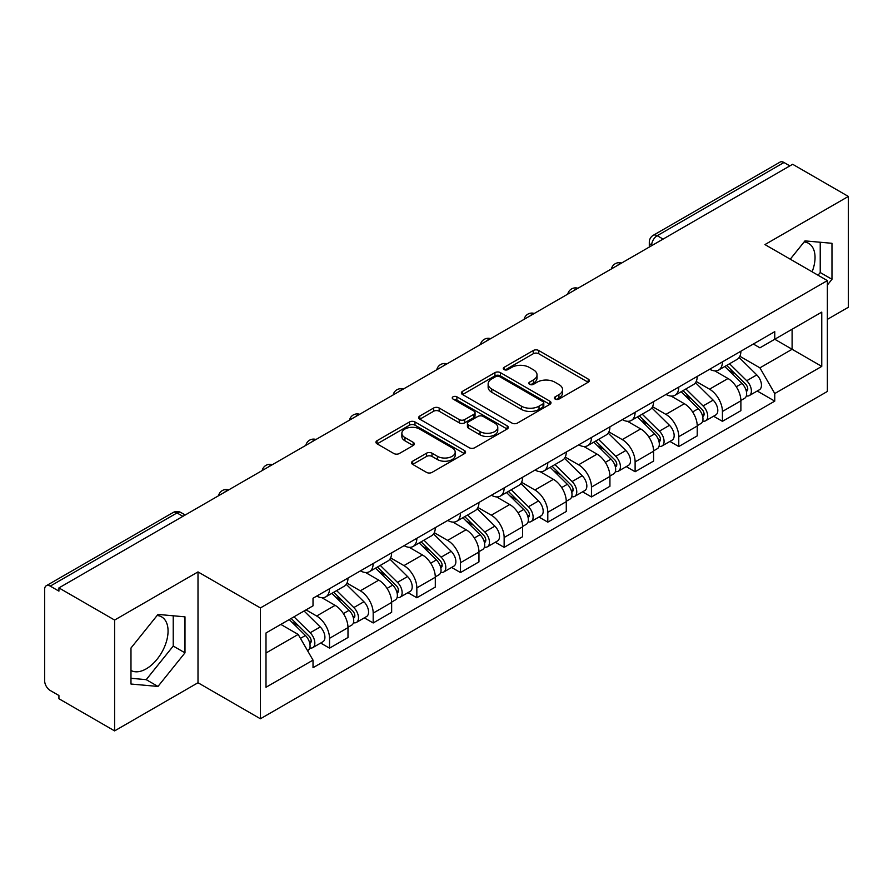 <?xml version="1.0" encoding="UTF-8"?>
<svg xmlns="http://www.w3.org/2000/svg" width="893" height="893" viewBox="0 0 893 893"><rect width="100%" height="100%" fill="white"/><g stroke="black" fill="none" stroke-linecap="round" stroke-linejoin="round"><path stroke-width="1.34" d="M555.156 399.082A2.724 1.574 0 0 0 559.007 399.082L588.186 382.226A3.885 2.244 0 0 0 589.324 380.641A3.885 2.244 0 0 0 588.186 379.056L538.747 350.514A3.885 2.244 0 0 0 533.255 350.514L504.065 367.369A2.724 1.574 0 0 0 503.272 368.474A2.724 1.574 0 0 0 504.065 369.579A2.724 1.574 0 0 0 507.916 369.579L511.689 367.403A12.435 7.177 0 0 1 529.27 367.403L533.389 369.78A12.435 7.177 0 0 1 537.028 374.859A12.435 7.177 0 0 1 533.389 379.927L529.616 382.115A2.724 1.574 0 0 0 528.812 383.22A2.724 1.574 0 0 0 529.616 384.336A2.724 1.574 0 0 0 533.456 384.336L537.229 382.148A12.435 7.177 0 0 1 554.81 382.148L558.929 384.526A12.435 7.177 0 0 1 562.579 389.605A12.435 7.177 0 0 1 558.929 394.684L555.156 396.86A2.724 1.574 0 0 0 554.363 397.965A2.724 1.574 0 0 0 555.156 399.082L555.156 396.86M804.102 241.97A30.864 17.827 -60 0 1 808.656 243.376A30.864 17.827 -60 0 1 812.117 271.807M157.112 615.511A30.864 17.827 -60 0 1 161.666 616.907A30.864 17.827 -60 0 1 166.399 641.643A30.864 17.827 -60 0 1 146.229 668.846A30.864 17.827 -60 0 1 130.981 670.476M412.666 461.212A3.885 2.244 0 0 0 411.528 462.797A3.885 2.244 0 0 0 412.666 464.382L426.541 472.386A3.885 2.244 0 0 0 432.033 472.386L464.438 453.677A3.885 2.244 0 0 0 465.577 452.092A3.885 2.244 0 0 0 464.438 450.507L414.999 421.954A3.885 2.244 0 0 0 409.507 421.954L377.092 440.673A3.885 2.244 0 0 0 375.953 442.258A3.885 2.244 0 0 0 377.092 443.843L393.846 453.51A3.885 2.244 0 0 0 399.338 453.51L413.213 445.507A3.885 2.244 0 0 0 414.352 443.921A3.885 2.244 0 0 0 413.213 442.336L404.909 437.537A10.392 5.994 0 0 1 401.861 433.295A10.392 5.994 0 0 1 408.28 427.758A10.392 5.994 0 0 1 419.598 429.053L452.148 447.851A10.392 5.994 0 0 1 455.196 452.092A10.392 5.994 0 0 1 448.777 457.629A10.392 5.994 0 0 1 437.458 456.334L432.033 453.197A3.885 2.244 0 0 0 426.541 453.197L412.666 461.212L412.666 464.382M260.41 607.932L198 571.911L114.605 620.055L58.927 587.907L792.66 164.279L848.35 196.438L764.955 244.582L827.365 280.603L260.41 607.932L260.41 718.776L827.365 391.447L827.365 280.603M511.968 423.07A3.885 2.244 0 0 0 517.46 423.07L549.865 404.35A3.885 2.244 0 0 0 551.003 402.765A3.885 2.244 0 0 0 549.865 401.18L500.426 372.638A3.885 2.244 0 0 0 494.934 372.638L462.518 391.346A3.885 2.244 0 0 0 461.38 392.931A3.885 2.244 0 0 0 462.518 394.516L511.968 423.07M454.135 399.673A2.724 1.574 0 0 1 456.892 400.053L456.892 396.816L507.157 425.838A3.885 2.244 0 0 1 508.296 427.423A3.885 2.244 0 0 1 507.157 429.008L474.741 447.728A3.885 2.244 0 0 1 469.249 447.728L419.81 419.185L419.81 416.015A3.885 2.244 0 0 0 418.672 417.6A3.885 2.244 0 0 0 419.81 419.185M419.81 416.015L433.674 408.001A3.885 2.244 0 0 1 439.177 408.001L459.225 419.576A3.885 2.244 0 0 0 464.717 419.576L473.915 414.263A3.885 2.244 0 0 0 475.054 412.678A3.885 2.244 0 0 0 473.915 411.093L453.041 399.037A2.724 1.574 0 0 1 452.249 397.932A2.724 1.574 0 0 1 453.923 396.481A2.724 1.574 0 0 1 456.892 396.816M114.605 620.055L114.605 730.887L58.927 698.739L58.927 695.502L50.242 690.501A7.914 4.565 -120 0 1 44.65 680.801L44.65 589.358A7.914 4.565 -120 0 1 46.291 585.73L173.052 512.549A7.914 4.565 60 0 1 177.015 512.939L50.242 586.121A7.914 4.565 -120 0 0 46.291 585.73M827.365 319.381L848.35 307.27L848.35 196.438M114.605 730.887L198 682.743L260.41 718.776M58.927 587.907L58.927 591.133L50.242 586.121M663.097 239.09L657.215 235.696A7.914 4.565 60 0 0 653.263 235.305L780.024 162.113A7.914 4.565 60 0 1 783.987 162.504L657.215 235.696A7.914 4.565 120 0 0 651.622 245.385L651.622 245.709M789.859 165.897L783.987 162.504M722.426 361.877A18.206 10.515 60 0 1 718.653 370.048L737.116 359.388A18.206 10.515 -120 0 0 740.889 351.217M696.205 381.478L709.544 389.181A18.206 10.515 60 0 1 722.426 411.472L740.889 400.812A18.206 10.515 -120 0 0 728.018 378.52L714.802 370.885M740.889 400.812L740.889 410.668L722.426 421.329L713.563 416.216M718.653 370.048A18.206 10.515 60 0 1 709.689 369.222M722.426 411.472L722.426 421.329M678.769 387.082A18.206 10.515 60 0 1 674.996 395.253L693.47 384.593A18.206 10.515 -120 0 0 697.232 376.411M669.906 441.421L678.769 446.533L697.232 435.873L697.232 426.017A18.206 10.515 -120 0 0 684.362 403.725L671.145 396.09M674.996 395.253A18.206 10.515 60 0 1 666.033 394.427M652.56 406.683L665.899 414.385A18.206 10.515 60 0 1 678.769 436.677L678.769 446.533M635.113 412.287A18.206 10.515 60 0 1 631.34 420.458L649.814 409.787A18.206 10.515 -120 0 0 653.576 401.616M626.261 466.626L635.113 471.738L653.587 461.078L653.587 451.222A18.206 10.515 -120 0 0 640.705 428.919L627.489 421.295M631.34 420.458A18.206 10.515 60 0 1 622.376 419.632M608.903 431.888L622.242 439.59A18.206 10.515 60 0 1 635.113 461.882L635.113 471.738M591.456 437.492A18.206 10.515 60 0 1 587.683 445.663L606.157 434.991A18.206 10.515 -120 0 0 609.93 426.821M582.604 491.831L591.456 496.943L609.93 486.283L609.93 476.427A18.206 10.515 -120 0 0 597.049 454.124L583.832 446.5M587.683 445.663A18.206 10.515 60 0 1 578.72 444.837M565.247 457.093L578.586 464.795A18.206 10.515 60 0 1 591.456 487.087L591.456 496.943M547.8 462.686A18.206 10.515 60 0 1 544.027 470.868L562.501 460.196A18.206 10.515 -120 0 0 566.274 452.025M538.948 517.036L547.8 522.148L566.274 511.488L566.274 501.632A18.206 10.515 -120 0 0 553.403 479.329L540.176 471.705M544.027 470.868A18.206 10.515 60 0 1 535.074 470.042M521.59 482.298L534.929 490A18.206 10.515 60 0 1 547.8 512.292L547.8 522.148M504.143 487.891A18.206 10.515 60 0 1 500.381 496.061L518.844 485.401A18.206 10.515 -120 0 0 522.617 477.23M495.291 542.241L504.143 547.353L522.617 536.693L522.617 526.837A18.206 10.515 -120 0 0 509.747 504.534L496.519 496.899M500.381 496.061A18.206 10.515 60 0 1 491.418 495.247M477.934 507.503L491.273 515.194A18.206 10.515 60 0 1 504.143 537.497L504.143 547.353M460.487 513.095A18.206 10.515 60 0 1 456.725 521.266L475.188 510.606A18.206 10.515 -120 0 0 478.961 502.435M451.635 567.446L460.487 572.558L478.961 561.887L478.961 552.041A18.206 10.515 -120 0 0 466.09 529.739L452.874 522.104M456.725 521.266A18.206 10.515 60 0 1 447.761 520.452M434.277 532.697L447.616 540.399A18.206 10.515 60 0 1 460.487 562.702L460.487 572.558M416.841 538.3A18.206 10.515 60 0 1 413.068 546.471L431.531 535.811A18.206 10.515 -120 0 0 435.304 527.64M407.978 592.651L416.841 597.763L435.304 587.092L435.304 577.235A18.206 10.515 -120 0 0 422.434 554.944L409.217 547.309M413.068 546.471A18.206 10.515 60 0 1 404.105 545.656M390.621 557.902L403.96 565.604A18.206 10.515 60 0 1 416.841 587.907L416.841 597.763M373.185 563.505A18.206 10.515 60 0 1 369.412 571.676L387.886 561.016A18.206 10.515 -120 0 0 391.647 552.845M364.322 617.856L373.185 622.968L391.647 612.297L391.647 602.44A18.206 10.515 -120 0 0 378.777 580.149L365.561 572.513M369.412 571.676A18.206 10.515 60 0 1 360.448 570.861M346.975 583.107L360.314 590.809A18.206 10.515 60 0 1 373.185 613.111L373.185 622.968M329.528 588.71A18.206 10.515 60 0 1 325.755 596.881L344.229 586.221A18.206 10.515 -120 0 0 347.991 578.05M320.676 643.049L329.528 648.162L347.991 637.502L347.991 627.645A18.206 10.515 -120 0 0 335.121 605.354L321.904 597.718M325.755 596.881A18.206 10.515 60 0 1 316.792 596.066M306.02 609.874L316.658 616.014A18.206 10.515 60 0 1 329.528 638.316L329.528 648.162M753.346 344.017L759.921 347.824L821.761 312.115L792.102 329.238L792.102 349.275L759.921 367.849L739.862 356.274M266.002 653.017L298.184 634.432L313.019 660.128L266.002 687.264L266.002 632.981L313.019 605.834L313.019 598.243L774.756 331.66L774.756 339.251L821.761 366.398L774.756 393.545L759.921 367.849M821.761 312.115L821.761 366.398M313.019 660.128L313.019 667.718L774.756 401.136L774.756 393.545M827.365 285.046L831.975 279.308L831.975 243.298L804.973 240.887L790.26 259.193M198 571.911L198 682.743M130.981 684.027L157.983 686.438L184.985 652.839L184.985 616.84L157.983 614.417L130.981 648.017L130.981 684.027M298.184 634.432L280.837 624.419M757.219 391.011L774.756 401.136M818.044 275.234L820.232 272.521L820.232 242.249M820.232 272.521L831.975 279.308M130.981 678.289L146.229 679.651L173.231 646.052L173.231 615.779M146.229 679.651L157.983 686.438M173.231 646.052L184.985 652.839M556.239 399.461L558.929 397.91A12.435 7.177 0 0 0 562.579 392.842L562.579 389.605M537.028 374.859L537.028 378.085A12.435 7.177 0 0 1 533.389 383.164L530.699 384.716M588.13 382.26L538.747 353.74A3.885 2.244 0 0 0 533.255 353.74L505.148 369.97M549.82 404.384L500.426 375.864A3.885 2.244 0 0 0 494.934 375.864L462.574 394.55M543 403.882A2.724 1.574 0 0 0 543.804 402.765A2.724 1.574 0 0 0 543 401.66L499.6 376.6A2.724 1.574 0 0 0 495.76 376.6L491.775 378.9A12.435 7.177 0 0 0 488.136 383.979A12.435 7.177 0 0 0 491.775 389.047L521.434 406.181A12.435 7.177 0 0 0 539.015 406.181L543 403.882L543 407.108A2.724 1.574 0 0 0 543.804 406.002L543.804 402.765M488.136 383.979L488.136 387.205A12.435 7.177 0 0 0 491.775 392.284L491.775 389.047M543 407.108L539.015 409.407A12.435 7.177 0 0 1 521.434 409.407L491.775 392.284M419.855 419.208L433.674 411.238L433.674 408.001M475.054 412.678L475.054 415.915A3.885 2.244 0 0 1 473.915 417.5L464.717 422.813A3.885 2.244 0 0 1 459.225 422.813L439.177 411.238A3.885 2.244 0 0 0 433.674 411.238M456.892 400.053L507.101 429.042M480.032 431.587A10.392 5.994 0 0 0 491.351 432.893A10.392 5.994 0 0 0 497.769 427.345A10.392 5.994 0 0 0 494.722 423.103L483.258 416.484A3.885 2.244 0 0 0 477.766 416.484L468.568 421.797A3.885 2.244 0 0 0 467.43 423.382A3.885 2.244 0 0 0 468.568 424.968L480.032 431.587L480.032 434.824A10.392 5.994 0 0 0 491.351 436.119A10.392 5.994 0 0 0 497.769 430.582L497.769 427.345M467.43 423.382L467.43 426.62A3.885 2.244 0 0 0 468.568 428.205L468.568 424.968M480.032 434.824L468.568 428.205M455.196 452.092L455.196 455.318A10.392 5.994 0 0 1 448.777 460.866A10.392 5.994 0 0 1 437.458 459.56L432.033 456.435A3.885 2.244 0 0 0 426.541 456.435L412.722 464.405M401.861 433.295L401.861 436.532A10.392 5.994 0 0 0 404.909 440.774L404.909 437.537M413.169 445.54L404.909 440.774M464.438 450.507L464.438 453.677L414.999 425.191A3.885 2.244 0 0 0 409.507 425.191L377.147 443.877M724.77 366.51L741.971 383.477A9.89 5.715 60 0 1 744.583 398.311L740.889 400.444M728.197 369.892L735.486 374.111M726.679 365.416L745.51 383.99A4.744 2.746 60 0 1 746.76 391.112A4.744 2.746 60 0 1 746.336 391.279M729.525 363.764L746.727 380.731A9.89 5.715 60 0 1 749.339 395.566A9.89 5.715 60 0 1 746.347 395.889M739.147 357.501L756.795 374.915A9.89 5.715 60 0 1 759.407 389.75L749.339 395.566M681.113 391.714L698.315 408.681A9.89 5.715 60 0 1 700.927 423.516L697.232 425.648M684.551 395.097L691.841 399.305M683.022 390.621L701.853 409.195A4.744 2.746 60 0 1 703.104 416.317A4.744 2.746 60 0 1 702.679 416.484M685.869 388.968L703.07 405.935A9.89 5.715 60 0 1 705.682 420.77A9.89 5.715 60 0 1 702.691 421.083M695.502 382.706L713.15 400.12A9.89 5.715 60 0 1 715.751 414.955L705.682 420.77M637.457 416.919L654.658 433.886A9.89 5.715 60 0 1 657.27 448.721L653.576 450.853M640.895 420.302L648.184 424.51M639.366 415.825L658.197 434.4A4.744 2.746 60 0 1 659.458 441.522A4.744 2.746 60 0 1 659.023 441.689M642.223 414.173L659.414 431.14A9.89 5.715 60 0 1 662.026 445.975A9.89 5.715 60 0 1 659.034 446.288M651.845 407.911L669.493 425.325A9.89 5.715 60 0 1 672.105 440.16L662.026 445.975M593.812 442.124L611.002 459.091A9.89 5.715 60 0 1 613.614 473.926L609.919 476.058M597.238 445.507L604.528 449.715M595.709 441.019L614.551 459.605A4.744 2.746 60 0 1 615.802 466.726A4.744 2.746 60 0 1 615.366 466.894M598.567 439.378L615.757 456.345A9.89 5.715 60 0 1 618.369 471.18A9.89 5.715 60 0 1 615.389 471.493M608.189 433.116L625.837 450.53A9.89 5.715 60 0 1 628.449 465.365L618.369 471.18M550.155 467.329L567.345 484.296A9.89 5.715 60 0 1 569.957 499.131L566.262 501.263M553.582 470.711L560.871 474.92M552.064 466.224L570.895 484.81A4.744 2.746 60 0 1 572.145 491.931A4.744 2.746 60 0 1 571.71 492.099M554.91 464.583L572.112 481.55A9.89 5.715 60 0 1 574.712 496.385A9.89 5.715 60 0 1 571.732 496.698M564.532 458.321L582.18 475.735A9.89 5.715 60 0 1 584.792 490.57L574.712 496.385M506.498 492.534L523.689 509.501A9.89 5.715 60 0 1 526.301 524.336L522.617 526.468M509.925 495.916L517.214 500.125M508.407 491.429L527.238 510.015A4.744 2.746 60 0 1 528.489 517.136A4.744 2.746 60 0 1 528.053 517.304M511.254 489.788L528.455 506.755A9.89 5.715 60 0 1 531.056 521.59A9.89 5.715 60 0 1 528.076 521.903M520.876 483.526L538.524 500.94A9.89 5.715 60 0 1 541.136 515.774L531.056 521.59M462.842 517.739L480.043 534.706A9.89 5.715 60 0 1 482.644 549.541L478.961 551.673M466.269 521.121L473.558 525.33M464.751 516.634L483.582 535.22A4.744 2.746 60 0 1 484.832 542.33A4.744 2.746 60 0 1 484.397 542.509M467.597 514.993L484.799 531.96A9.89 5.715 60 0 1 487.411 546.795A9.89 5.715 60 0 1 484.419 547.108M477.219 508.731L494.867 526.144A9.89 5.715 60 0 1 497.479 540.979L487.411 546.795M419.185 542.944L436.387 559.911A9.89 5.715 60 0 1 438.999 574.746L435.304 576.878M422.612 546.326L429.901 550.534M421.094 541.839L439.925 560.424A4.744 2.746 60 0 1 441.175 567.535A4.744 2.746 60 0 1 440.751 567.714M423.941 540.198L441.142 557.165A9.89 5.715 60 0 1 443.754 572A9.89 5.715 60 0 1 440.762 572.313M433.563 533.936L451.211 551.349A9.89 5.715 60 0 1 453.823 566.173L443.754 572M375.529 568.149L392.73 585.116A9.89 5.715 60 0 1 395.342 599.94L391.647 602.072M378.956 571.531L386.256 575.739M377.438 567.044L396.269 585.618A4.744 2.746 60 0 1 397.519 592.74A4.744 2.746 60 0 1 397.095 592.919M380.284 565.403L397.485 582.37A9.89 5.715 60 0 1 400.097 597.194A9.89 5.715 60 0 1 397.106 597.517M389.917 559.141L407.565 576.554A9.89 5.715 60 0 1 410.166 591.378L400.097 597.194M331.872 593.354L349.074 610.321A9.89 5.715 60 0 1 351.686 625.145L347.991 627.277M335.31 596.736L342.599 600.944M333.781 592.249L352.612 610.823A4.744 2.746 60 0 1 353.874 617.945A4.744 2.746 60 0 1 353.438 618.123M336.639 590.608L353.829 607.564A9.89 5.715 60 0 1 356.441 622.399A9.89 5.715 60 0 1 353.449 622.722M346.261 584.346L363.909 601.748A9.89 5.715 60 0 1 366.521 616.583L356.441 622.399M289.243 619.563L305.417 635.515A9.89 5.715 60 0 1 308.029 650.35L307.538 650.64M291.654 621.941L298.943 626.149M291.151 618.458L308.956 636.028A4.744 2.746 60 0 1 310.217 643.15A4.744 2.746 60 0 1 309.782 643.328M293.998 616.817L310.172 632.769A9.89 5.715 60 0 1 312.784 647.604A9.89 5.715 60 0 1 309.793 647.927M304.078 611.002L320.252 626.953A9.89 5.715 60 0 1 322.864 641.788L312.784 647.604M651.901 245.553L651.622 245.385A7.914 4.565 0 0 1 649.3 242.159L649.3 247.048M373.185 613.111L391.647 602.44M416.841 587.907L435.304 577.235M460.487 562.702L478.961 552.041M504.143 537.497L522.617 526.837M547.8 512.292L566.274 501.632M591.456 487.087L609.93 476.427M635.113 461.882L653.587 451.222M678.769 436.677L697.232 426.017M329.528 638.316L347.991 627.645M316.658 616.014L335.121 605.354M360.314 590.809L378.777 580.149M403.96 565.604L422.434 554.944M447.616 540.399L466.09 529.739M491.273 515.194L509.747 504.534M534.929 490L553.403 479.329M578.586 464.795L597.049 454.124M622.242 439.59L640.705 428.919M665.899 414.385L684.362 403.725M709.544 389.181L728.018 378.52M620.914 263.446A7.914 4.565 120 0 0 617.409 265.455M577.258 288.651A7.914 4.565 120 0 0 573.764 290.66M533.601 313.845A7.914 4.565 120 0 0 530.107 315.865M489.944 339.05A7.914 4.565 120 0 0 486.451 341.07M446.288 364.255A7.914 4.565 120 0 0 442.794 366.275M402.631 389.46A7.914 4.565 120 0 0 399.138 391.48M358.975 414.665A7.914 4.565 120 0 0 355.481 416.685M315.318 439.869A7.914 4.565 120 0 0 311.824 441.89M271.673 465.074A7.914 4.565 120 0 0 268.179 467.095M228.016 490.279A7.914 4.565 120 0 0 224.523 492.3M182.886 516.333L177.015 512.939A7.914 4.565 120 0 1 180.966 512.549A7.914 7.914 0 0 0 173.052 512.549M558.929 397.91L558.929 394.684M529.616 384.336L529.616 382.115M533.389 383.164L533.389 379.927M504.065 369.579L504.065 367.369M533.255 353.74L533.255 350.514M538.747 353.74L538.747 350.514M588.186 382.226L588.186 379.056M462.518 394.516L462.518 391.346M494.934 375.864L494.934 372.638M500.426 375.864L500.426 372.638M549.865 404.35L549.865 401.18M521.434 409.407L521.434 406.181M539.015 409.407L539.015 406.181M439.177 411.238L439.177 408.001M459.225 422.813L459.225 419.576M464.717 422.813L464.717 419.576M473.915 417.5L473.915 414.263M507.157 429.008L507.157 425.838M426.541 456.435L426.541 453.197M432.033 456.435L432.033 453.197M437.458 459.56L437.458 456.334M413.213 445.507L413.213 442.336M377.092 443.843L377.092 440.673M409.507 425.191L409.507 421.954M414.999 425.191L414.999 421.954M741.971 383.477L736.29 386.758M747.742 388.935L745.968 389.962M756.795 374.915L746.727 380.731M698.315 408.681L692.633 411.963M704.097 414.14L702.311 415.167M713.15 400.12L703.07 405.935M654.658 433.886L648.977 437.168M660.44 439.345L658.654 440.372M669.493 425.325L659.414 431.14M611.002 459.091L605.32 462.373M616.784 464.55L614.998 465.577M625.837 450.53L615.757 456.345M567.345 484.296L561.664 487.578M573.127 489.755L571.341 490.782M582.18 475.735L572.112 481.55M523.689 509.501L518.007 512.783M529.471 514.96L527.685 515.987M538.524 500.94L528.455 506.755M480.043 534.706L474.362 537.988M485.814 540.165L484.039 541.191M494.867 526.144L484.799 531.96M436.387 559.911L430.705 563.193M442.158 565.369L440.383 566.396M451.211 551.349L441.142 557.165M392.73 585.116L387.049 588.398M398.512 590.574L396.726 591.601M407.565 576.554L397.485 582.37M349.074 610.321L343.392 613.591M354.856 615.768L353.07 616.806M363.909 601.748L353.829 607.564M305.417 635.515L300.461 638.383M311.199 640.973L309.413 642.011M320.252 626.953L310.172 632.769M621.584 263.055A7.914 7.914 0 0 0 611.426 268.916M577.927 288.26A7.914 7.914 0 0 0 567.769 294.121M534.271 313.465A7.914 7.914 0 0 0 524.113 319.326M490.614 338.67A7.914 7.914 0 0 0 480.456 344.531M446.958 363.875A7.914 7.914 0 0 0 436.8 369.735M403.301 389.069A7.914 7.914 0 0 0 393.154 394.94M359.656 414.274A7.914 7.914 0 0 0 349.498 420.145M315.999 439.479A7.914 7.914 0 0 0 305.841 445.35M272.343 464.684A7.914 7.914 0 0 0 262.185 470.544M228.686 489.889A7.914 7.914 0 0 0 218.528 495.749M185.208 514.993L180.966 512.549M653.263 235.305A7.914 7.914 0 0 0 649.3 242.159"/></g></svg>
